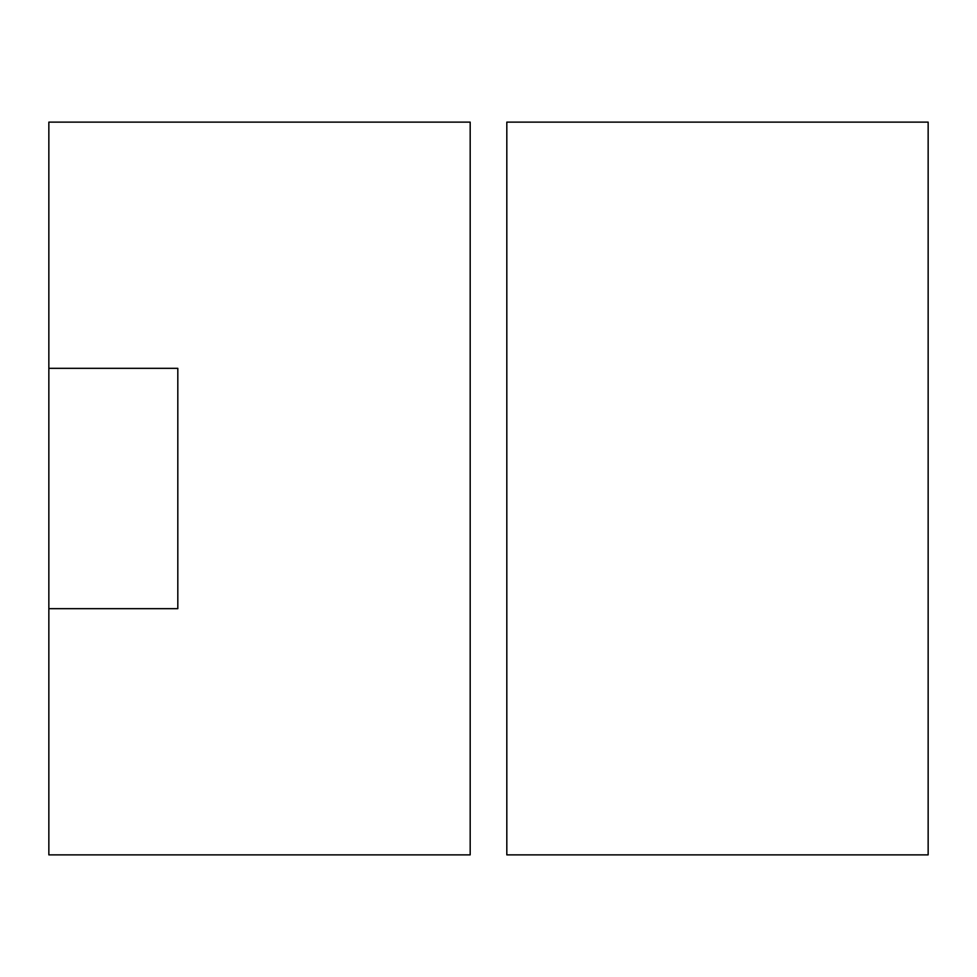 <?xml version="1.0" encoding="UTF-8"?>
<svg xmlns="http://www.w3.org/2000/svg" width="977" height="977" viewBox="0 0 977 977"><rect width="100%" height="100%" fill="white"/><g stroke="black" fill="none" stroke-linecap="round" stroke-linejoin="round"><path stroke-width="1.47" d="M48.85 608.671L48.85 122.125L470.181 122.125L470.181 854.875L48.85 854.875L48.85 608.671L177.814 608.671L177.814 368.329L48.85 368.329M928.15 854.875L506.819 854.875L506.819 122.125L928.15 122.125L928.15 854.875"/></g></svg>
